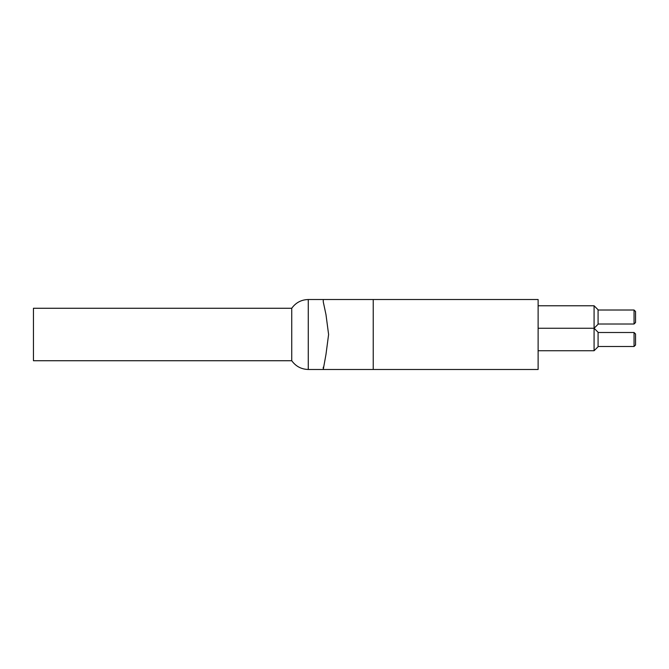 <?xml version="1.0" encoding="UTF-8"?>
<svg xmlns="http://www.w3.org/2000/svg" width="669" height="669" viewBox="0 0 669 669"><rect width="100%" height="100%" fill="white"/><g stroke="black" fill="none" stroke-linecap="round" stroke-linejoin="round"><path stroke-width="1" d="M308.267 369.48L308.267 299.52L323.261 299.52L323.261 301.828L323.261 299.52L538.119 299.52L538.119 369.48L308.267 369.48C301.326 369.271 295.815 366.361 291.743 360.733L33.45 360.733L33.45 308.267L291.743 308.267L291.743 360.733M594.08 328.253L598.078 324.256L594.08 328.253L598.078 324.256L598.078 309.764L594.08 305.766L594.08 350.74L598.078 346.743L598.078 332.25L594.08 328.253L538.119 328.253M538.119 305.766L594.08 305.766M635.55 311.511L634.053 310.015L634.053 324.005L635.55 322.508L635.55 311.511L634.053 310.015L635.55 311.511M598.078 310.015L634.053 310.015M635.55 344.995L635.55 333.998L634.053 332.501L634.053 346.492L635.55 344.995M598.078 332.501L634.053 332.501M323.261 367.172L323.261 369.48L325.979 354.403L328.604 334.5L325.979 314.597L323.261 301.828M373.227 299.52L373.227 369.48M538.119 350.74L594.08 350.74M635.55 322.508L634.053 324.005L635.55 322.508M598.078 324.005L634.053 324.005M598.078 346.492L634.053 346.492M291.743 308.267C295.807 302.622 301.318 299.712 308.267 299.52"/></g></svg>
